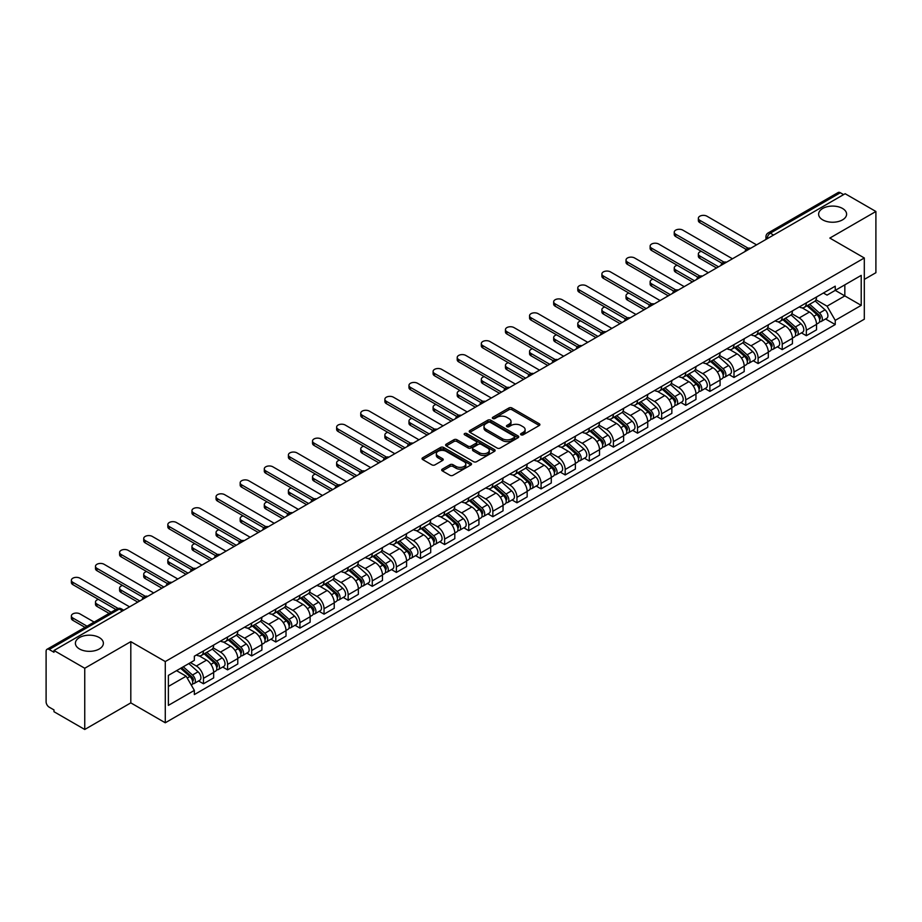 <?xml version="1.0" encoding="UTF-8"?>
<svg xmlns="http://www.w3.org/2000/svg" width="922" height="922" viewBox="0 0 922 922"><rect width="100%" height="100%" fill="white"/><g stroke="black" fill="none" stroke-linecap="round" stroke-linejoin="round"><path stroke-width="1.38" d="M521.022 434.804A1.498 0.864 0 0 0 523.143 434.804L539.266 425.503A2.144 1.233 0 0 0 539.9 424.627A2.144 1.233 0 0 0 539.266 423.751L511.952 407.973A2.144 1.233 0 0 0 508.921 407.973L492.797 417.286A1.498 0.864 0 0 0 492.36 417.897A1.498 0.864 0 0 0 492.797 418.507A1.498 0.864 0 0 0 494.918 418.507L497.004 417.309A6.869 3.965 0 0 1 506.72 417.309L509.002 418.623A6.869 3.965 0 0 1 511.007 421.423A6.869 3.965 0 0 1 509.002 424.224L506.916 425.434A1.498 0.864 0 0 0 506.466 426.045A1.498 0.864 0 0 0 506.916 426.656A1.498 0.864 0 0 0 509.036 426.656L511.122 425.457A6.869 3.965 0 0 1 520.826 425.457L523.108 426.771A6.869 3.965 0 0 1 525.114 429.571A6.869 3.965 0 0 1 523.108 432.372L521.022 433.582A1.498 0.864 0 0 0 520.584 434.193A1.498 0.864 0 0 0 521.022 434.804L521.022 433.582M99.276 637.551A13.991 8.079 0 0 0 84.029 635.8A13.991 8.079 0 0 0 75.397 643.256A13.991 8.079 0 0 0 79.488 648.973A13.991 8.079 0 0 0 94.736 650.725A13.991 8.079 0 0 0 103.379 643.256A13.991 8.079 0 0 0 99.276 637.551M842.512 208.453A13.991 8.079 0 0 0 827.264 206.701A13.991 8.079 0 0 0 818.621 214.158A13.991 8.079 0 0 0 822.724 219.874A13.991 8.079 0 0 0 837.971 221.626A13.991 8.079 0 0 0 846.603 214.158A13.991 8.079 0 0 0 842.512 208.453M442.306 469.125A2.144 1.233 0 0 0 441.684 470.001A2.144 1.233 0 0 0 442.306 470.877L449.971 475.303A2.144 1.233 0 0 0 453.002 475.303L470.912 464.965A2.144 1.233 0 0 0 471.545 464.089A2.144 1.233 0 0 0 470.912 463.213L443.597 447.447A2.144 1.233 0 0 0 440.566 447.447L422.656 457.785A2.144 1.233 0 0 0 422.034 458.66A2.144 1.233 0 0 0 422.656 459.536L431.911 464.872A2.144 1.233 0 0 0 434.954 464.872L442.618 460.447A2.144 1.233 0 0 0 443.24 459.571A2.144 1.233 0 0 0 442.618 458.695L438.019 456.044A5.739 3.319 0 0 1 436.337 453.705A5.739 3.319 0 0 1 439.886 450.639A5.739 3.319 0 0 1 446.144 451.365L464.123 461.749A5.739 3.319 0 0 1 465.806 464.089A5.739 3.319 0 0 1 462.256 467.143A5.739 3.319 0 0 1 455.998 466.428L453.002 464.7A2.144 1.233 0 0 0 449.971 464.7L442.306 469.125L442.306 470.877M165.28 661.558L130.809 641.654L84.743 668.254L53.983 650.494L845.14 193.724L875.9 211.484L829.835 238.083L864.306 257.976L165.28 661.558L165.28 722.779L864.306 319.208L864.306 257.976M497.165 448.057A2.144 1.233 0 0 0 500.197 448.057L518.106 437.72A2.144 1.233 0 0 0 518.729 436.844A2.144 1.233 0 0 0 518.106 435.968L490.792 420.202A2.144 1.233 0 0 0 487.75 420.202L469.851 430.539A2.144 1.233 0 0 0 469.217 431.415A2.144 1.233 0 0 0 469.851 432.291L497.165 448.057M465.218 435.126A1.498 0.864 0 0 1 466.739 435.345L466.739 433.559L494.503 449.59A2.144 1.233 0 0 1 495.137 450.466A2.144 1.233 0 0 1 494.503 451.342L476.605 461.68A2.144 1.233 0 0 1 473.562 461.68L446.26 445.914L446.26 444.162A2.144 1.233 0 0 0 445.626 445.038A2.144 1.233 0 0 0 446.26 445.914M446.26 444.162L453.912 439.736A2.144 1.233 0 0 1 456.955 439.736L468.03 446.133A2.144 1.233 0 0 0 471.061 446.133L476.144 443.194A2.144 1.233 0 0 0 476.778 442.318A2.144 1.233 0 0 0 476.144 441.442L464.619 434.781A1.498 0.864 0 0 1 464.169 434.17A1.498 0.864 0 0 1 465.103 433.375A1.498 0.864 0 0 1 466.739 433.559M84.743 668.254L84.743 729.475L53.983 711.715L53.983 709.928L49.189 707.162A4.368 2.524 -120 0 1 46.1 701.815L46.1 651.289A4.368 2.524 -120 0 1 47.01 649.295L117.036 608.866A4.368 2.524 60 0 1 119.215 609.085L49.189 649.514A4.368 2.524 -120 0 0 47.01 649.295M864.306 279.401L875.9 272.705L875.9 211.484M84.743 729.475L130.809 702.875L165.28 722.779M53.983 650.494L53.983 652.28L49.189 649.514M773.57 235.041L770.319 233.174A4.368 2.524 60 0 0 768.13 232.955L838.156 192.525A4.368 2.524 60 0 1 840.345 192.744L770.319 233.174A4.368 2.524 120 0 0 767.231 238.521L767.231 238.706M843.595 194.611L840.345 192.744M806.335 302.877A10.061 5.809 60 0 1 804.261 307.383L814.46 301.494A10.061 5.809 -120 0 0 816.535 296.988M791.86 313.699L799.224 317.952A10.061 5.809 60 0 1 806.335 330.272L816.535 324.383A10.061 5.809 -120 0 0 809.424 312.062L802.128 307.844M816.535 324.383L816.535 329.822L806.335 335.712L801.449 332.888M804.261 307.383A10.061 5.809 60 0 1 799.305 306.934M806.335 330.272L806.335 335.712M782.225 316.799A10.061 5.809 60 0 1 780.139 321.305L790.338 315.416A10.061 5.809 -120 0 0 792.424 310.91M777.327 346.81L782.225 349.634L792.424 343.745L792.424 338.305A10.061 5.809 -120 0 0 785.313 325.985L778.007 321.766M780.139 321.305A10.061 5.809 60 0 1 775.195 320.856M767.738 327.621L775.114 331.874A10.061 5.809 60 0 1 782.225 344.194L782.225 349.634M758.103 330.721A10.061 5.809 60 0 1 756.028 335.228L766.228 329.338A10.061 5.809 -120 0 0 768.314 324.832M753.216 360.733L758.103 363.556L768.314 357.667L768.314 352.227A10.061 5.809 -120 0 0 761.203 339.907L753.896 335.689M756.028 335.228A10.061 5.809 60 0 1 751.073 334.778M743.628 341.543L750.992 345.796A10.061 5.809 60 0 1 758.103 358.116L758.103 363.556M733.993 344.644A10.061 5.809 60 0 1 731.907 349.15L742.118 343.261A10.061 5.809 -120 0 0 744.192 338.754M729.106 374.655L733.993 377.478L744.192 371.589L744.192 366.149A10.061 5.809 -120 0 0 737.081 353.829L729.786 349.622M731.907 349.15A10.061 5.809 60 0 1 726.962 348.7M719.517 355.466L726.882 359.718A10.061 5.809 60 0 1 733.993 372.039L733.993 377.478M709.882 358.566A10.061 5.809 60 0 1 707.796 363.072L717.996 357.183A10.061 5.809 -120 0 0 720.082 352.677M704.984 388.577L709.882 391.401L720.082 385.511L720.082 380.071A10.061 5.809 -120 0 0 712.971 367.751L705.664 363.545M707.796 363.072A10.061 5.809 60 0 1 702.841 362.623M695.395 369.388L702.771 373.641A10.061 5.809 60 0 1 709.882 385.961L709.882 391.401M685.761 372.488A10.061 5.809 60 0 1 683.686 376.994L693.886 371.105A10.061 5.809 -120 0 0 695.96 366.599M680.874 402.499L685.761 405.334L695.96 399.433L695.96 393.994A10.061 5.809 -120 0 0 688.849 381.673L681.554 377.467M683.686 376.994A10.061 5.809 60 0 1 678.73 376.545M671.285 383.31L678.65 387.563A10.061 5.809 60 0 1 685.761 399.883L685.761 405.334M661.65 386.41A10.061 5.809 60 0 1 659.564 390.916L669.764 385.027A10.061 5.809 -120 0 0 671.85 380.521M656.752 416.433L661.65 419.256L671.85 413.356L671.85 407.916A10.061 5.809 -120 0 0 664.739 395.596L657.432 391.389M659.564 390.916A10.061 5.809 60 0 1 654.62 390.467M647.163 397.232L654.539 401.496A10.061 5.809 60 0 1 661.65 413.805L661.65 419.256M637.528 400.332A10.061 5.809 60 0 1 635.454 404.85L645.654 398.949A10.061 5.809 -120 0 0 647.74 394.443M632.642 430.355L637.528 433.179L647.74 427.289L647.74 421.838A10.061 5.809 -120 0 0 640.629 409.518L633.322 405.311M635.454 404.85A10.061 5.809 60 0 1 630.498 404.389M623.053 411.154L630.418 415.419A10.061 5.809 60 0 1 637.528 427.727L637.528 433.179M613.418 414.255A10.061 5.809 60 0 1 611.332 418.772L621.543 412.872A10.061 5.809 -120 0 0 623.618 408.365M608.532 444.277L613.418 447.101L623.618 441.212L623.618 435.76A10.061 5.809 -120 0 0 616.507 423.452L609.212 419.233M611.332 418.772A10.061 5.809 60 0 1 606.388 418.311M598.943 425.077L606.307 429.341A10.061 5.809 60 0 1 613.418 441.65L613.418 447.101M589.308 428.177A10.061 5.809 60 0 1 587.222 432.695L597.421 426.805A10.061 5.809 -120 0 0 599.507 422.288M584.41 458.199L589.308 461.023L599.507 455.134L599.507 449.682A10.061 5.809 -120 0 0 592.397 437.374L585.09 433.156M587.222 432.695A10.061 5.809 60 0 1 582.266 432.234M574.821 439.01L582.197 443.263A10.061 5.809 60 0 1 589.308 455.572L589.308 461.023M565.186 442.099A10.061 5.809 60 0 1 563.112 446.617L573.311 440.728A10.061 5.809 -120 0 0 575.386 436.21M560.299 472.122L565.186 474.945L575.386 469.056L575.386 463.605A10.061 5.809 -120 0 0 568.275 451.296L560.979 447.078M563.112 446.617A10.061 5.809 60 0 1 558.156 446.156M550.711 452.933L558.075 457.185A10.061 5.809 60 0 1 565.186 469.494L565.186 474.945M541.076 456.021A10.061 5.809 60 0 1 538.99 460.539L549.189 454.65A10.061 5.809 -120 0 0 551.275 450.132M536.178 486.044L541.076 488.867L551.275 482.978L551.275 477.527A10.061 5.809 -120 0 0 544.164 465.218L536.858 461M538.99 460.539A10.061 5.809 60 0 1 534.045 460.078M526.589 466.855L533.965 471.107A10.061 5.809 60 0 1 541.076 483.416L541.076 488.867M516.954 469.943A10.061 5.809 60 0 1 514.879 474.461L525.079 468.572A10.061 5.809 -120 0 0 527.165 464.054M512.067 499.966L516.954 502.79L527.165 496.9L527.165 491.449A10.061 5.809 -120 0 0 520.054 479.14L512.747 474.922M514.879 474.461A10.061 5.809 60 0 1 509.924 474M502.478 480.777L509.843 485.03A10.061 5.809 60 0 1 516.954 497.338L516.954 502.79M492.844 483.866A10.061 5.809 60 0 1 490.758 488.383L500.969 482.494A10.061 5.809 -120 0 0 503.043 477.976M487.957 513.888L492.844 516.712L503.043 510.823L503.043 505.371A10.061 5.809 -120 0 0 495.932 493.063L488.637 488.844M490.758 488.383A10.061 5.809 60 0 1 485.813 487.922M478.368 494.699L485.733 498.952A10.061 5.809 60 0 1 492.844 511.261L492.844 516.712M468.733 497.788A10.061 5.809 60 0 1 466.647 502.306L476.847 496.416A10.061 5.809 -120 0 0 478.933 491.899M463.835 527.81L468.733 530.634L478.933 524.745L478.933 519.293A10.061 5.809 -120 0 0 471.822 506.985L464.515 502.767M466.647 502.306A10.061 5.809 60 0 1 461.692 501.845M454.246 508.621L461.622 512.874A10.061 5.809 60 0 1 468.733 525.183L468.733 530.634M444.611 511.71A10.061 5.809 60 0 1 442.537 516.228L452.737 510.339A10.061 5.809 -120 0 0 454.811 505.821M439.725 541.733L444.611 544.556L454.811 538.667L454.811 533.216A10.061 5.809 -120 0 0 447.7 520.907L440.405 516.689M442.537 516.228A10.061 5.809 60 0 1 437.581 515.767M430.136 522.543L437.501 526.796A10.061 5.809 60 0 1 444.611 539.116L444.611 544.556M420.501 525.632A10.061 5.809 60 0 1 418.415 530.15L428.615 524.261A10.061 5.809 -120 0 0 430.701 519.743M415.603 555.655L420.501 558.478L430.701 552.589L430.701 547.138A10.061 5.809 -120 0 0 423.59 534.829L416.283 530.611M418.415 530.15A10.061 5.809 60 0 1 413.471 529.689M406.014 536.466L413.39 540.718A10.061 5.809 60 0 1 420.501 553.039L420.501 558.478M396.379 539.554A10.061 5.809 60 0 1 394.305 544.072L404.504 538.183A10.061 5.809 -120 0 0 406.59 533.665M391.493 569.577L396.379 572.401L406.59 566.511L406.59 561.06A10.061 5.809 -120 0 0 399.48 548.751L392.173 544.533M394.305 544.072A10.061 5.809 60 0 1 389.349 543.623M381.904 550.388L389.268 554.641A10.061 5.809 60 0 1 396.379 566.961L396.379 572.401M372.269 553.477A10.061 5.809 60 0 1 370.183 557.994L380.394 552.105A10.061 5.809 -120 0 0 382.469 547.587M367.382 583.499L372.269 586.323L382.469 580.434L382.469 574.994A10.061 5.809 -120 0 0 375.358 562.674L368.062 558.455M370.183 557.994A10.061 5.809 60 0 1 365.239 557.545M357.794 564.31L365.158 568.563A10.061 5.809 60 0 1 372.269 580.883L372.269 586.323M348.159 567.399A10.061 5.809 60 0 1 346.073 571.917L356.272 566.027A10.061 5.809 -120 0 0 358.358 561.51M343.261 597.421L348.159 600.245L358.358 594.356L358.358 588.916A10.061 5.809 -120 0 0 351.247 576.596L343.941 572.378M346.073 571.917A10.061 5.809 60 0 1 341.117 571.467M333.672 578.232L341.048 582.485A10.061 5.809 60 0 1 348.159 594.805L348.159 600.245M324.037 581.321A10.061 5.809 60 0 1 321.962 585.839L332.162 579.95A10.061 5.809 -120 0 0 334.237 575.432M319.15 611.344L324.037 614.167L334.237 608.278L334.237 602.838A10.061 5.809 -120 0 0 327.137 590.518L319.83 586.3M321.962 585.839A10.061 5.809 60 0 1 317.007 585.389M309.562 592.154L316.926 596.407A10.061 5.809 60 0 1 324.037 608.727L324.037 614.167M299.927 595.243A10.061 5.809 60 0 1 297.841 599.761L308.04 593.872A10.061 5.809 -120 0 0 310.126 589.354M295.028 625.266L299.927 628.089L310.126 622.2L310.126 616.76A10.061 5.809 -120 0 0 303.015 604.44L295.708 600.222M297.841 599.761A10.061 5.809 60 0 1 292.896 599.312M285.44 606.077L292.816 610.329A10.061 5.809 60 0 1 299.927 622.65L299.927 628.089M275.805 609.165A10.061 5.809 60 0 1 273.73 613.683L283.93 607.794A10.061 5.809 -120 0 0 286.016 603.276M270.918 639.188L275.805 642.012L286.016 636.122L286.016 630.683A10.061 5.809 -120 0 0 278.905 618.362L271.598 614.144M273.73 613.683A10.061 5.809 60 0 1 268.775 613.234M261.329 619.999L268.694 624.252A10.061 5.809 60 0 1 275.805 636.572L275.805 642.012M251.694 623.088A10.061 5.809 60 0 1 249.608 627.605L259.82 621.716A10.061 5.809 -120 0 0 261.894 617.198M246.808 653.11L251.694 655.934L261.894 650.045L261.894 644.605A10.061 5.809 -120 0 0 254.783 632.285L247.488 628.066M249.608 627.605A10.061 5.809 60 0 1 244.664 627.156M237.219 633.921L244.584 638.174A10.061 5.809 60 0 1 251.694 650.494L251.694 655.934M227.584 637.01A10.061 5.809 60 0 1 225.498 641.528L235.698 635.638A10.061 5.809 -120 0 0 237.784 631.121M222.686 667.032L227.584 669.856L237.784 663.967L237.784 658.527A10.061 5.809 -120 0 0 230.673 646.207L223.366 641.989M225.498 641.528A10.061 5.809 60 0 1 220.542 641.078M213.097 647.843L220.473 652.096A10.061 5.809 60 0 1 227.584 664.416L227.584 669.856M203.462 650.932A10.061 5.809 60 0 1 201.388 655.45L211.587 649.561A10.061 5.809 -120 0 0 213.662 645.043M198.576 680.955L203.462 683.778L213.662 677.889L213.662 672.449A10.061 5.809 -120 0 0 206.563 660.129L199.256 655.911M201.388 655.45A10.061 5.809 60 0 1 196.432 655M190.485 662.63L196.351 666.018A10.061 5.809 60 0 1 203.462 678.338L203.462 683.778M823.415 293.012L827.057 295.109L861.217 275.378L844.829 284.84L844.829 295.916L827.057 306.173L815.97 299.777M168.38 686.464L186.152 676.195L194.346 690.382L168.38 705.376L168.38 675.388L194.346 660.394L194.346 656.199L835.24 286.177L835.24 290.372L861.217 305.366L835.24 320.36L827.057 306.173M861.217 275.378L861.217 305.366M194.346 690.382L194.346 694.577L835.24 324.556L835.24 320.36M130.809 641.654L130.809 702.875M186.152 676.195L176.563 670.663M825.559 318.966L835.24 324.556M521.622 435.023L523.108 434.158A6.869 3.965 0 0 0 525.114 431.358L525.114 429.571M511.007 421.423L511.007 423.21A6.869 3.965 0 0 1 509.002 426.01L507.515 426.874M539.266 423.751L539.266 425.503L511.952 409.76A2.144 1.233 0 0 0 508.921 409.76L493.397 418.726M518.072 437.731L490.792 421.988A2.144 1.233 0 0 0 487.75 421.988L469.874 432.303L469.851 430.539M514.303 437.454A1.498 0.864 0 0 0 514.753 436.844A1.498 0.864 0 0 0 514.303 436.233L490.331 422.391A1.498 0.864 0 0 0 488.211 422.391L486.009 423.659A6.869 3.965 0 0 0 483.992 426.46A6.869 3.965 0 0 0 486.009 429.26L502.398 438.722A6.869 3.965 0 0 0 512.102 438.722L514.303 437.454L514.303 439.241A1.498 0.864 0 0 0 514.753 438.63L514.753 436.844M483.992 426.46L483.992 428.246A6.869 3.965 0 0 0 486.009 431.047L486.009 429.26M514.303 439.241L512.102 440.509A6.869 3.965 0 0 1 502.398 440.509L486.009 431.047M446.283 445.925L453.912 441.523L453.912 439.736M476.778 442.318L476.778 444.104A2.144 1.233 0 0 1 476.144 444.98L471.061 447.908A2.144 1.233 0 0 1 468.03 447.908L456.955 441.523A2.144 1.233 0 0 0 453.912 441.523M466.739 435.345L494.48 451.354M479.521 452.76A5.739 3.319 0 0 0 485.779 453.486A5.739 3.319 0 0 0 489.317 450.42A5.739 3.319 0 0 0 487.646 448.08L481.307 444.416A2.144 1.233 0 0 0 478.276 444.416L473.182 447.354A2.144 1.233 0 0 0 472.56 448.23A2.144 1.233 0 0 0 473.182 449.106L479.521 452.76L479.521 454.546A5.739 3.319 0 0 0 485.779 455.272A5.739 3.319 0 0 0 489.317 452.206L489.317 450.42M472.56 448.23L472.56 450.017A2.144 1.233 0 0 0 473.182 450.893L473.182 449.106M479.521 454.546L473.182 450.893M465.806 464.089L465.806 465.875A5.739 3.319 0 0 1 462.256 468.929A5.739 3.319 0 0 1 455.998 468.215L453.002 466.486A2.144 1.233 0 0 0 449.971 466.486L442.341 470.888M436.337 453.705L436.337 455.491A5.739 3.319 0 0 0 438.019 457.831L438.019 456.044M442.583 460.47L438.019 457.831M470.912 463.213L470.912 464.965L443.597 449.233A2.144 1.233 0 0 0 440.566 449.233L422.691 459.548L422.656 457.785M807.038 305.781L816.857 314.552A5.463 3.158 60 0 1 818.575 323L816.535 324.175M807.292 306.012L811.925 308.686M701.285 251.326A5.025 2.904 -0 0 0 698.357 253.965A5.025 2.904 -0 0 0 699.833 256.016L718.538 266.815M808.029 305.205L818.955 314.967A2.628 1.51 60 0 1 819.785 319.024A2.628 1.51 60 0 1 819.543 319.116M809.666 304.26L819.485 313.031A5.463 3.158 60 0 1 821.202 321.478A5.463 3.158 60 0 1 819.554 321.663M815.14 300.975L825.052 309.815A5.463 3.158 60 0 1 826.769 318.274L821.202 321.478M716.521 267.979L699.833 258.333A5.025 2.904 180 0 1 698.357 256.281L698.357 253.965M746.175 249.389L699.833 222.64A5.025 2.904 180 0 1 698.357 220.589L698.357 218.26A5.025 2.904 -0 0 0 699.833 220.323L748.168 248.225M756.559 244.86L706.943 216.209A5.025 2.904 -0 0 0 701.458 215.587A5.025 2.904 -0 0 0 698.357 218.26M782.916 319.704L792.747 328.474A5.463 3.158 60 0 1 794.464 336.922L792.424 338.097M783.181 319.934L787.803 322.608M677.174 265.248A5.025 2.904 -0 0 0 674.247 267.887A5.025 2.904 -0 0 0 675.711 269.939L694.416 280.737M783.907 319.127L794.845 328.889A2.628 1.51 60 0 1 795.674 332.946A2.628 1.51 60 0 1 795.432 333.038M785.544 318.182L795.375 326.953A5.463 3.158 60 0 1 797.092 335.412A5.463 3.158 60 0 1 795.444 335.585M791.03 314.898L800.941 323.737A5.463 3.158 60 0 1 802.659 332.197L797.092 335.412M692.41 281.901L675.711 272.255A5.025 2.904 180 0 1 674.247 270.204L674.247 267.887M758.806 333.626L768.637 342.396A5.463 3.158 60 0 1 770.343 350.844L768.303 352.02M759.071 333.856L763.693 336.53M653.064 279.17A5.025 2.904 -0 0 0 650.125 281.809A5.025 2.904 -0 0 0 651.6 283.861L670.306 294.66M759.797 333.049L770.734 342.811A2.628 1.51 60 0 1 771.553 346.868A2.628 1.51 60 0 1 771.311 346.96M761.434 332.104L771.265 340.875A5.463 3.158 60 0 1 772.97 349.334A5.463 3.158 60 0 1 771.322 349.507M766.908 328.82L776.82 337.659A5.463 3.158 60 0 1 778.537 346.119L772.97 349.334M668.3 295.824L651.6 286.189A5.025 2.904 180 0 1 650.125 284.126L650.125 281.809M722.053 263.312L675.711 236.562A5.025 2.904 180 0 1 674.247 234.511L674.247 232.183A5.025 2.904 -0 0 0 675.711 234.246L724.047 262.148M732.448 258.782L682.822 230.131A5.025 2.904 -0 0 0 677.347 229.509A5.025 2.904 -0 0 0 674.247 232.183M697.942 277.234L651.6 250.484A5.025 2.904 180 0 1 650.125 248.433L650.125 246.116A5.025 2.904 -0 0 0 651.6 248.168L699.936 276.07M708.327 272.705L658.711 244.053A5.025 2.904 -0 0 0 653.237 243.431A5.025 2.904 -0 0 0 650.125 246.116M734.696 347.548L744.515 356.318A5.463 3.158 60 0 1 746.232 364.766L744.192 365.942M734.949 347.778L739.571 350.452M628.942 293.092A5.025 2.904 -0 0 0 626.015 295.732A5.025 2.904 -0 0 0 627.49 297.783L646.195 308.582M735.687 346.972L746.613 356.733A2.628 1.51 60 0 1 747.442 360.79A2.628 1.51 60 0 1 747.2 360.882M737.323 346.027L747.143 354.797A5.463 3.158 60 0 1 748.86 363.256A5.463 3.158 60 0 1 747.212 363.429M742.798 342.742L752.709 351.593A5.463 3.158 60 0 1 754.427 360.041L748.86 363.256M644.178 309.746L627.49 300.111A5.025 2.904 180 0 1 626.015 298.048L626.015 295.732M710.574 361.47L720.405 370.241A5.463 3.158 60 0 1 722.122 378.688L720.082 379.864M710.839 361.701L715.46 364.374M604.832 307.014A5.025 2.904 -0 0 0 601.893 309.654A5.025 2.904 -0 0 0 603.368 311.705L622.073 322.504M711.565 360.894L722.502 370.656A2.628 1.51 60 0 1 723.321 374.712A2.628 1.51 60 0 1 723.09 374.805M713.202 359.96L723.032 368.719A5.463 3.158 60 0 1 724.75 377.179A5.463 3.158 60 0 1 723.09 377.352M718.687 356.664L728.599 365.515A5.463 3.158 60 0 1 730.316 373.963L724.75 377.179M620.068 323.668L603.368 314.033A5.025 2.904 180 0 1 601.893 311.97L601.893 309.654M686.464 375.392L696.283 384.163A5.463 3.158 60 0 1 698 392.611L695.96 393.786M686.717 375.623L691.35 378.297M580.71 320.937A5.025 2.904 -0 0 0 577.783 323.576A5.025 2.904 -0 0 0 579.258 325.627L597.963 336.426M687.455 374.828L698.38 384.578A2.628 1.51 60 0 1 699.21 388.635A2.628 1.51 60 0 1 698.968 388.727M689.091 373.883L698.911 382.642A5.463 3.158 60 0 1 700.628 391.101A5.463 3.158 60 0 1 698.98 391.274M694.566 370.586L704.477 379.438A5.463 3.158 60 0 1 706.194 387.885L700.628 391.101M595.946 337.59L579.258 327.955A5.025 2.904 180 0 1 577.783 325.904L577.783 323.576M673.821 291.156L627.49 264.407A5.025 2.904 180 0 1 626.015 262.355L626.015 260.039A5.025 2.904 -0 0 0 627.49 262.09L675.826 289.992M684.216 286.627L634.601 257.976A5.025 2.904 -0 0 0 629.115 257.353A5.025 2.904 -0 0 0 626.015 260.039M649.71 305.078L603.368 278.329A5.025 2.904 180 0 1 601.893 276.277L601.893 273.961A5.025 2.904 -0 0 0 603.368 276.012L651.704 303.914M660.106 300.549L610.479 271.898A5.025 2.904 -0 0 0 605.005 271.275A5.025 2.904 -0 0 0 601.893 273.961M625.6 319L579.258 292.251A5.025 2.904 180 0 1 577.783 290.2L577.783 287.883A5.025 2.904 -0 0 0 579.258 289.934L627.594 317.836M635.984 314.471L586.369 285.832A5.025 2.904 -0 0 0 580.883 285.198A5.025 2.904 -0 0 0 577.783 287.883M662.342 389.315L672.173 398.085A5.463 3.158 60 0 1 673.89 406.533L671.85 407.708M662.607 389.545L667.228 392.219M556.6 334.859A5.025 2.904 -0 0 0 553.673 337.498A5.025 2.904 -0 0 0 555.136 339.55L573.841 350.348M663.333 388.75L674.27 398.5A2.628 1.51 60 0 1 675.1 402.557A2.628 1.51 60 0 1 674.858 402.649M664.969 387.805L674.8 396.564A5.463 3.158 60 0 1 676.518 405.023A5.463 3.158 60 0 1 674.869 405.196M670.455 384.509L680.367 393.36A5.463 3.158 60 0 1 682.084 401.808L676.518 405.023M571.836 351.513L555.136 341.878A5.025 2.904 180 0 1 553.673 339.826L553.673 337.498M601.478 332.923L555.136 306.173A5.025 2.904 180 0 1 553.673 304.122L553.673 301.805A5.025 2.904 -0 0 0 555.136 303.857L603.472 331.759M611.874 328.393L562.247 299.754A5.025 2.904 -0 0 0 556.773 299.12A5.025 2.904 -0 0 0 553.673 301.805M638.231 403.237L648.062 412.007A5.463 3.158 60 0 1 649.768 420.455L647.728 421.642M638.497 403.467L643.118 406.141M532.49 348.781A5.025 2.904 -0 0 0 529.551 351.42A5.025 2.904 -0 0 0 531.026 353.472L549.731 364.271M639.223 402.672L650.16 412.422A2.628 1.51 60 0 1 650.978 416.479A2.628 1.51 60 0 1 650.736 416.571M640.859 401.727L650.69 410.486A5.463 3.158 60 0 1 652.396 418.945A5.463 3.158 60 0 1 650.748 419.118M646.334 398.431L656.245 407.282A5.463 3.158 60 0 1 657.962 415.73L652.396 418.945M547.726 365.435L531.026 355.8A5.025 2.904 180 0 1 529.551 353.748L529.551 351.42M577.368 346.845L531.026 320.095A5.025 2.904 180 0 1 529.551 318.044L529.551 315.727A5.025 2.904 -0 0 0 531.026 317.779L579.362 345.681M587.752 342.316L538.137 313.676A5.025 2.904 -0 0 0 532.662 313.042A5.025 2.904 -0 0 0 529.551 315.727M614.121 417.159L623.94 425.929A5.463 3.158 60 0 1 625.658 434.377L623.618 435.564M614.375 417.389L618.996 420.063M508.368 362.703A5.025 2.904 -0 0 0 505.44 365.343A5.025 2.904 -0 0 0 506.916 367.394L525.621 378.193M615.112 416.594L626.038 426.344A2.628 1.51 60 0 1 626.868 430.401A2.628 1.51 60 0 1 626.626 430.493M616.749 415.649L626.568 424.408A5.463 3.158 60 0 1 628.285 432.867A5.463 3.158 60 0 1 626.637 433.04M622.223 412.353L632.135 421.204A5.463 3.158 60 0 1 633.852 429.652L628.285 432.867M523.604 379.357L506.916 369.722A5.025 2.904 180 0 1 505.44 367.671L505.44 365.343M553.246 360.779L506.916 334.018A5.025 2.904 180 0 1 505.44 331.966L505.44 329.65A5.025 2.904 -0 0 0 506.916 331.701L555.251 359.603M563.642 356.238L514.027 327.598A5.025 2.904 -0 0 0 508.541 326.964A5.025 2.904 -0 0 0 505.44 329.65M589.999 431.081L599.83 439.852A5.463 3.158 60 0 1 601.547 448.299L599.507 449.487M590.264 431.312L594.886 433.985M484.257 376.625A5.025 2.904 -0 0 0 481.319 379.265A5.025 2.904 -0 0 0 482.794 381.316L501.499 392.115M590.99 430.516L601.928 440.267A2.628 1.51 60 0 1 602.746 444.323A2.628 1.51 60 0 1 602.515 444.416M592.627 429.571L602.458 438.342A5.463 3.158 60 0 1 604.175 446.79A5.463 3.158 60 0 1 602.515 446.963M598.113 426.275L608.024 435.126A5.463 3.158 60 0 1 609.742 443.574L604.175 446.79M499.493 393.279L482.794 383.644A5.025 2.904 180 0 1 481.319 381.593L481.319 379.265M529.136 374.701L482.794 347.94A5.025 2.904 180 0 1 481.319 345.888L481.319 343.572A5.025 2.904 -0 0 0 482.794 345.623L531.13 373.525M539.531 370.16L489.905 341.52A5.025 2.904 -0 0 0 484.43 340.886A5.025 2.904 -0 0 0 481.319 343.572M565.889 445.003L575.708 453.774A5.463 3.158 60 0 1 577.426 462.222L575.386 463.409M566.143 445.245L570.776 447.908M460.136 390.548A5.025 2.904 -0 0 0 457.208 393.187A5.025 2.904 -0 0 0 458.683 395.238L477.389 406.037M566.88 444.439L577.817 454.189A2.628 1.51 60 0 1 578.636 458.246A2.628 1.51 60 0 1 578.394 458.349M568.517 443.494L578.336 452.264A5.463 3.158 60 0 1 580.053 460.712A5.463 3.158 60 0 1 578.405 460.885M573.991 440.197L583.903 449.049A5.463 3.158 60 0 1 585.62 457.496L580.053 460.712M475.372 407.201L458.683 397.566A5.025 2.904 180 0 1 457.208 395.515L457.208 393.187M505.026 388.623L458.683 361.862A5.025 2.904 180 0 1 457.208 359.81L457.208 357.494A5.025 2.904 -0 0 0 458.683 359.545L507.019 387.447M515.41 384.082L465.794 355.443A5.025 2.904 -0 0 0 460.308 354.809A5.025 2.904 -0 0 0 457.208 357.494M541.767 458.925L551.598 467.696A5.463 3.158 60 0 1 553.315 476.155L551.275 477.331M542.032 459.168L546.654 461.83M436.025 404.47A5.025 2.904 -0 0 0 433.098 407.109A5.025 2.904 -0 0 0 434.562 409.172L453.267 419.959M542.758 458.361L553.696 468.111A2.628 1.51 60 0 1 554.525 472.168A2.628 1.51 60 0 1 554.283 472.271M544.395 457.416L554.226 466.186A5.463 3.158 60 0 1 555.943 474.634A5.463 3.158 60 0 1 554.295 474.807M549.881 454.12L559.792 462.971A5.463 3.158 60 0 1 561.51 471.419L555.943 474.634M451.261 421.123L434.562 411.489A5.025 2.904 180 0 1 433.098 409.437L433.098 407.109M480.904 402.545L434.562 375.784A5.025 2.904 180 0 1 433.098 373.733L433.098 371.416A5.025 2.904 -0 0 0 434.562 373.468L482.898 401.37M491.299 398.004L441.673 369.365A5.025 2.904 -0 0 0 436.198 368.731A5.025 2.904 -0 0 0 433.098 371.416M517.657 472.848L527.488 481.618A5.463 3.158 60 0 1 529.193 490.078L527.154 491.253M517.922 473.09L522.543 475.752M411.915 418.392A5.025 2.904 -0 0 0 408.976 421.031A5.025 2.904 -0 0 0 410.451 423.094L429.156 433.893M518.648 472.283L529.585 482.033A2.628 1.51 60 0 1 530.404 486.09A2.628 1.51 60 0 1 530.162 486.194M520.285 471.338L530.115 480.108A5.463 3.158 60 0 1 531.821 488.556A5.463 3.158 60 0 1 530.173 488.729M525.759 468.042L535.67 476.893A5.463 3.158 60 0 1 537.388 485.341L531.821 488.556M427.151 435.046L410.451 425.411A5.025 2.904 180 0 1 408.976 423.359L408.976 421.031M456.793 416.467L410.451 389.706A5.025 2.904 180 0 1 408.976 387.655L408.976 385.338A5.025 2.904 -0 0 0 410.451 387.39L458.787 415.292M467.189 411.938L417.562 383.287A5.025 2.904 -0 0 0 412.088 382.653A5.025 2.904 -0 0 0 408.976 385.338M493.547 486.77L503.366 495.54A5.463 3.158 60 0 1 505.083 504L503.043 505.175M493.8 487.012L498.422 489.674M387.793 432.326A5.025 2.904 -0 0 0 384.866 434.954A5.025 2.904 -0 0 0 386.341 437.016L405.046 447.815M494.538 486.205L505.463 495.955A2.628 1.51 60 0 1 506.293 500.012A2.628 1.51 60 0 1 506.051 500.116M496.174 485.26L505.994 494.031A5.463 3.158 60 0 1 507.711 502.478A5.463 3.158 60 0 1 506.063 502.651M501.649 481.964L511.56 490.815A5.463 3.158 60 0 1 513.277 499.263L507.711 502.478M403.029 448.968L386.341 439.333A5.025 2.904 180 0 1 384.866 437.282L384.866 434.954M432.672 430.39L386.341 403.629A5.025 2.904 180 0 1 384.866 401.577L384.866 399.261A5.025 2.904 -0 0 0 386.341 401.312L434.677 429.214M443.067 425.86L393.452 397.209A5.025 2.904 -0 0 0 387.966 396.575A5.025 2.904 -0 0 0 384.866 399.261M469.425 500.704L479.256 509.463A5.463 3.158 60 0 1 480.973 517.922L478.933 519.098M469.69 500.934L474.311 503.596M363.683 446.248A5.025 2.904 -0 0 0 360.744 448.887A5.025 2.904 -0 0 0 362.219 450.939L380.924 461.738M470.416 500.127L481.353 509.878A2.628 1.51 60 0 1 482.171 513.934A2.628 1.51 60 0 1 481.941 514.038M472.052 499.182L481.883 507.953A5.463 3.158 60 0 1 483.601 516.401A5.463 3.158 60 0 1 481.941 516.574M477.538 495.886L487.45 504.737A5.463 3.158 60 0 1 489.167 513.185L483.601 516.401M378.919 462.89L362.219 453.255A5.025 2.904 180 0 1 360.744 451.204L360.744 448.887M408.561 444.312L362.219 417.551A5.025 2.904 180 0 1 360.744 415.499L360.744 413.183A5.025 2.904 -0 0 0 362.219 415.234L410.555 443.136M418.957 439.782L369.33 411.131A5.025 2.904 -0 0 0 363.856 410.497A5.025 2.904 -0 0 0 360.744 413.183M445.314 514.626L455.134 523.385A5.463 3.158 60 0 1 456.851 531.844L454.811 533.02M445.568 514.856L450.201 517.519M339.561 460.17A5.025 2.904 -0 0 0 336.634 462.809A5.025 2.904 -0 0 0 338.109 464.861L356.814 475.66M446.306 514.05L457.243 523.8A2.628 1.51 60 0 1 458.061 527.857A2.628 1.51 60 0 1 457.819 527.96M447.942 513.105L457.761 521.875A5.463 3.158 60 0 1 459.479 530.323A5.463 3.158 60 0 1 457.831 530.496M453.417 509.808L463.328 518.66A5.463 3.158 60 0 1 465.045 527.107L459.479 530.323M354.797 476.812L338.109 467.177A5.025 2.904 180 0 1 336.634 465.126L336.634 462.809M384.451 458.234L338.109 431.473A5.025 2.904 180 0 1 336.634 429.422L336.634 427.105A5.025 2.904 -0 0 0 338.109 429.156L386.445 457.058M394.835 453.705L345.22 425.054A5.025 2.904 -0 0 0 339.734 424.42A5.025 2.904 -0 0 0 336.634 427.105M421.193 528.548L431.023 537.307A5.463 3.158 60 0 1 432.741 545.766L430.701 546.942M421.458 528.779L426.079 531.441M315.451 474.092A5.025 2.904 -0 0 0 312.523 476.732A5.025 2.904 -0 0 0 313.987 478.783L332.692 489.582M422.184 527.972L433.121 537.733A2.628 1.51 60 0 1 433.951 541.779A2.628 1.51 60 0 1 433.709 541.882M423.82 527.027L433.651 535.797A5.463 3.158 60 0 1 435.368 544.245A5.463 3.158 60 0 1 433.72 544.418M429.306 523.742L439.218 532.582A5.463 3.158 60 0 1 440.935 541.03L435.368 544.245M330.687 490.735L313.987 481.1A5.025 2.904 180 0 1 312.523 479.048L312.523 476.732M360.329 472.156L313.987 445.395A5.025 2.904 180 0 1 312.523 443.344L312.523 441.027A5.025 2.904 -0 0 0 313.987 443.079L362.323 470.981M370.725 467.627L321.098 438.976A5.025 2.904 -0 0 0 315.624 438.342A5.025 2.904 -0 0 0 312.523 441.027M397.082 542.47L406.913 551.229A5.463 3.158 60 0 1 408.619 559.689L406.59 560.864M397.347 542.701L401.969 545.363M291.34 488.015A5.025 2.904 -0 0 0 288.402 490.654A5.025 2.904 -0 0 0 289.877 492.705L308.582 503.504M398.074 541.894L409.011 551.656A2.628 1.51 60 0 1 409.829 555.712A2.628 1.51 60 0 1 409.587 555.805M399.71 540.949L409.541 549.719A5.463 3.158 60 0 1 411.247 558.167A5.463 3.158 60 0 1 409.599 558.34M405.184 537.664L415.096 546.504A5.463 3.158 60 0 1 416.813 554.952L411.247 558.167M306.577 504.657L289.877 495.022A5.025 2.904 180 0 1 288.402 492.97L288.402 490.654M336.219 486.078L289.877 459.317A5.025 2.904 180 0 1 288.402 457.266L288.402 454.949A5.025 2.904 -0 0 0 289.877 457.001L338.213 484.903M346.614 481.549L296.988 452.898A5.025 2.904 -0 0 0 291.513 452.264A5.025 2.904 -0 0 0 288.402 454.949M372.972 556.392L382.791 565.151A5.463 3.158 60 0 1 384.509 573.611L382.469 574.786M373.226 556.623L377.847 559.297M267.219 501.937A5.025 2.904 -0 0 0 264.291 504.576A5.025 2.904 -0 0 0 265.767 506.627L284.472 517.426M373.963 555.816L384.889 565.578A2.628 1.51 60 0 1 385.719 569.635A2.628 1.51 60 0 1 385.477 569.727M375.6 554.871L385.419 563.642A5.463 3.158 60 0 1 387.136 572.089A5.463 3.158 60 0 1 385.488 572.262M381.074 551.587L390.986 560.426A5.463 3.158 60 0 1 392.703 568.874L387.136 572.089M282.455 518.579L265.767 508.944A5.025 2.904 180 0 1 264.291 506.893L264.291 504.576M312.097 500.001L265.767 473.251A5.025 2.904 180 0 1 264.291 471.188L264.291 468.872A5.025 2.904 -0 0 0 265.767 470.923L314.102 498.837M322.493 495.471L272.877 466.82A5.025 2.904 -0 0 0 267.392 466.186A5.025 2.904 -0 0 0 264.291 468.872M348.85 570.315L358.681 579.085A5.463 3.158 60 0 1 360.398 587.533L358.358 588.709M349.115 570.545L353.737 573.219M243.108 515.859A5.025 2.904 -0 0 0 240.169 518.498A5.025 2.904 -0 0 0 241.645 520.55L260.35 531.349M349.841 569.738L360.779 579.5A2.628 1.51 60 0 1 361.597 583.557A2.628 1.51 60 0 1 361.366 583.649M351.478 568.793L361.309 577.564A5.463 3.158 60 0 1 363.026 586.012A5.463 3.158 60 0 1 361.366 586.185M356.964 565.509L366.875 574.348A5.463 3.158 60 0 1 368.593 582.796L363.026 586.012M258.344 532.501L241.645 522.866A5.025 2.904 180 0 1 240.169 520.815L240.169 518.498M287.987 513.923L241.645 487.173A5.025 2.904 180 0 1 240.169 485.11L240.169 482.794A5.025 2.904 -0 0 0 241.645 484.845L289.981 512.759M298.382 509.393L248.756 480.742A5.025 2.904 -0 0 0 243.281 480.108A5.025 2.904 -0 0 0 240.169 482.794M324.74 584.237L334.559 593.007A5.463 3.158 60 0 1 336.276 601.455L334.237 602.631M324.993 584.467L329.627 587.141M218.987 529.781A5.025 2.904 -0 0 0 216.059 532.42A5.025 2.904 -0 0 0 217.534 534.472L236.239 545.271M325.731 583.661L336.668 593.422A2.628 1.51 60 0 1 337.487 597.479A2.628 1.51 60 0 1 337.245 597.571M327.368 582.716L337.187 591.486A5.463 3.158 60 0 1 338.904 599.934A5.463 3.158 60 0 1 337.256 600.107M332.842 579.431L342.753 588.271A5.463 3.158 60 0 1 344.471 596.718L338.904 599.934M234.223 546.423L217.534 536.788A5.025 2.904 180 0 1 216.059 534.737L216.059 532.42M263.876 527.845L217.534 501.095A5.025 2.904 180 0 1 216.059 499.033L216.059 496.716A5.025 2.904 -0 0 0 217.534 498.767L265.87 526.681M274.26 523.316L224.645 494.665A5.025 2.904 -0 0 0 219.159 494.031A5.025 2.904 -0 0 0 216.059 496.716M300.618 598.159L310.449 606.93A5.463 3.158 60 0 1 312.166 615.377L310.126 616.553M300.883 598.39L305.505 601.063M194.876 543.703A5.025 2.904 -0 0 0 191.949 546.343A5.025 2.904 -0 0 0 193.413 548.394L212.118 559.193M301.609 597.583L312.546 607.344A2.628 1.51 60 0 1 313.376 611.401A2.628 1.51 60 0 1 313.134 611.493M303.246 596.638L313.077 605.408A5.463 3.158 60 0 1 314.794 613.856A5.463 3.158 60 0 1 313.146 614.029M308.732 593.353L318.643 602.193A5.463 3.158 60 0 1 320.36 610.641L314.794 613.856M210.112 560.357L193.413 550.711A5.025 2.904 180 0 1 191.949 548.659L191.949 546.343M239.755 541.767L193.413 515.018A5.025 2.904 180 0 1 191.949 512.966L191.949 510.638A5.025 2.904 -0 0 0 193.413 512.69L241.748 540.603M250.15 537.238L200.523 508.587A5.025 2.904 -0 0 0 195.049 507.953A5.025 2.904 -0 0 0 191.949 510.638M276.508 612.081L286.339 620.852A5.463 3.158 60 0 1 288.044 629.3L286.016 630.475M276.773 612.312L281.394 614.986M170.766 557.626A5.025 2.904 -0 0 0 167.827 560.265A5.025 2.904 -0 0 0 169.302 562.316L188.007 573.115M277.499 611.505L288.436 621.267A2.628 1.51 60 0 1 289.254 625.323A2.628 1.51 60 0 1 289.012 625.416M279.135 610.56L288.966 619.33A5.463 3.158 60 0 1 290.672 627.778A5.463 3.158 60 0 1 289.024 627.951M284.61 607.275L294.521 616.115A5.463 3.158 60 0 1 296.239 624.563L290.672 627.778M186.002 574.279L169.302 564.633A5.025 2.904 180 0 1 167.827 562.581L167.827 560.265M215.644 555.689L169.302 528.94A5.025 2.904 180 0 1 167.827 526.888L167.827 524.56A5.025 2.904 -0 0 0 169.302 526.612L217.638 554.525M226.04 551.16L176.413 522.509A5.025 2.904 -0 0 0 170.939 521.887A5.025 2.904 -0 0 0 167.827 524.56M252.398 626.003L262.217 634.774A5.463 3.158 60 0 1 263.934 643.222L261.894 644.397M252.651 626.234L257.273 628.908M146.644 571.548A5.025 2.904 -0 0 0 143.717 574.187A5.025 2.904 -0 0 0 145.192 576.238L163.897 587.037M253.389 625.427L264.314 635.189A2.628 1.51 60 0 1 265.144 639.246A2.628 1.51 60 0 1 264.902 639.338M255.025 624.482L264.845 633.253A5.463 3.158 60 0 1 266.562 641.7A5.463 3.158 60 0 1 264.914 641.885M260.5 621.197L270.411 630.037A5.463 3.158 60 0 1 272.128 638.497L266.562 641.7M161.88 588.201L145.192 578.555A5.025 2.904 180 0 1 143.717 576.504L143.717 574.187M191.522 569.612L145.192 542.862A5.025 2.904 180 0 1 143.717 540.811L143.717 538.483A5.025 2.904 -0 0 0 145.192 540.534L193.528 568.448M201.918 565.082L152.303 536.431A5.025 2.904 -0 0 0 146.817 535.809A5.025 2.904 -0 0 0 143.717 538.483M228.276 639.926L238.107 648.696A5.463 3.158 60 0 1 239.824 657.144L237.784 658.32M228.541 640.156L233.162 642.83M122.534 585.47A5.025 2.904 -0 0 0 119.595 588.109A5.025 2.904 -0 0 0 121.07 590.161L139.775 600.96M229.267 639.349L240.204 649.111A2.628 1.51 60 0 1 241.022 653.168A2.628 1.51 60 0 1 240.792 653.26M230.903 638.404L240.734 647.175A5.463 3.158 60 0 1 242.451 655.623A5.463 3.158 60 0 1 240.792 655.807M236.389 635.12L246.301 643.959A5.463 3.158 60 0 1 248.018 652.419L242.451 655.623M137.77 602.124L121.07 592.477A5.025 2.904 180 0 1 119.595 590.426L119.595 588.109M167.412 583.534L121.07 556.784A5.025 2.904 180 0 1 119.595 554.733L119.595 552.405A5.025 2.904 -0 0 0 121.07 554.456L169.406 582.37M177.808 579.004L128.181 550.353A5.025 2.904 -0 0 0 122.707 549.731A5.025 2.904 -0 0 0 119.595 552.405M204.165 653.848L213.985 662.618A5.463 3.158 60 0 1 215.702 671.066L213.662 672.242M204.419 654.078L209.052 656.752M98.412 599.392A5.025 2.904 -0 0 0 95.485 602.031A5.025 2.904 -0 0 0 96.96 604.083L111.136 612.266M205.157 653.272L216.094 663.033A2.628 1.51 60 0 1 216.912 667.09A2.628 1.51 60 0 1 216.67 667.182M206.793 652.327L216.612 661.097A5.463 3.158 60 0 1 218.33 669.545A5.463 3.158 60 0 1 216.682 669.729M212.267 649.042L222.179 657.882A5.463 3.158 60 0 1 223.896 666.341L218.33 669.545M109.13 613.43L96.96 606.399A5.025 2.904 180 0 1 95.485 604.348L95.485 602.031M143.302 597.456L96.96 570.706A5.025 2.904 180 0 1 95.485 568.655L95.485 566.327A5.025 2.904 -0 0 0 96.96 568.378L145.296 596.292M153.686 592.927L104.071 564.276A5.025 2.904 -0 0 0 98.585 563.653A5.025 2.904 -0 0 0 95.485 566.327M180.643 668.3L189.874 676.541A5.463 3.158 60 0 1 191.592 684.988L191.315 685.15M180.747 668.254L184.93 670.674M94.136 622.085L79.949 613.902A5.025 2.904 -0 0 0 74.475 613.268A5.025 2.904 -0 0 0 71.374 615.954A5.025 2.904 -0 0 0 72.838 618.005L87.025 626.188M181.634 667.735L191.972 676.955A2.628 1.51 60 0 1 192.802 681.012A2.628 1.51 60 0 1 192.56 681.104M183.271 666.79L192.502 675.019A5.463 3.158 60 0 1 194.219 683.467A5.463 3.158 60 0 1 192.571 683.651M188.837 663.575L198.069 671.804A5.463 3.158 60 0 1 199.786 680.263L194.219 683.467M85.008 627.352L72.838 620.322A5.025 2.904 180 0 1 71.374 618.27L71.374 615.954M115.93 609.5L72.838 584.629A5.025 2.904 180 0 1 71.374 582.577L71.374 580.249A5.025 2.904 -0 0 0 72.838 582.301L118.085 608.428M129.576 606.849L79.949 578.198A5.025 2.904 -0 0 0 74.475 577.575A5.025 2.904 -0 0 0 71.374 580.249M767.381 238.614L767.231 238.521A4.368 2.524 0 0 1 765.952 236.735L765.952 239.443M227.584 664.416L237.784 658.527M251.694 650.494L261.894 644.605M275.805 636.572L286.016 630.683M299.927 622.65L310.126 616.76M324.037 608.727L334.237 602.838M348.159 594.805L358.358 588.916M372.269 580.883L382.469 574.994M396.379 566.961L406.59 561.06M420.501 553.039L430.701 547.138M444.611 539.116L454.811 533.216M468.733 525.183L478.933 519.293M492.844 511.261L503.043 505.371M516.954 497.338L527.165 491.449M541.076 483.416L551.275 477.527M565.186 469.494L575.386 463.605M589.308 455.572L599.507 449.682M613.418 441.65L623.618 435.76M637.528 427.727L647.74 421.838M661.65 413.805L671.85 407.916M685.761 399.883L695.96 393.994M709.882 385.961L720.082 380.071M733.993 372.039L744.192 366.149M758.103 358.116L768.314 352.227M782.225 344.194L792.424 338.305M203.462 678.338L213.662 672.449M196.351 666.018L206.563 660.129M220.473 652.096L230.673 646.207M244.584 638.174L254.783 632.285M268.694 624.252L278.905 618.362M292.816 610.329L303.015 604.44M316.926 596.407L327.137 590.518M341.048 582.485L351.247 576.596M365.158 568.563L375.358 562.674M389.268 554.641L399.48 548.751M413.39 540.718L423.59 534.829M437.501 526.796L447.7 520.907M461.622 512.874L471.822 506.985M485.733 498.952L495.932 493.063M509.843 485.03L520.054 479.14M533.965 471.107L544.164 465.218M558.075 457.185L568.275 451.296M582.197 443.263L592.397 437.374M606.307 429.341L616.507 423.452M630.418 415.419L640.629 409.518M654.539 401.496L664.739 395.596M678.65 387.563L688.849 381.673M702.771 373.641L712.971 367.751M726.882 359.718L737.081 353.829M750.992 345.796L761.203 339.907M775.114 331.874L785.313 325.985M799.224 317.952L809.424 312.062M750.266 248.502A4.368 2.524 120 0 0 748.33 249.608M726.144 262.424A4.368 2.524 120 0 0 724.219 263.531M702.034 276.346A4.368 2.524 120 0 0 700.098 277.453M677.912 290.269A4.368 2.524 120 0 0 675.987 291.387M653.802 304.191A4.368 2.524 120 0 0 651.877 305.309M629.691 318.113A4.368 2.524 120 0 0 627.755 319.231M605.57 332.035A4.368 2.524 120 0 0 603.645 333.153M581.459 345.957A4.368 2.524 120 0 0 579.523 347.075M557.337 359.88A4.368 2.524 120 0 0 555.413 360.998M533.227 373.802A4.368 2.524 120 0 0 531.303 374.92M509.117 387.724A4.368 2.524 120 0 0 507.181 388.842M484.995 401.646A4.368 2.524 120 0 0 483.07 402.764M460.885 415.568A4.368 2.524 120 0 0 458.949 416.686M436.763 429.491A4.368 2.524 120 0 0 434.838 430.609M412.653 443.413A4.368 2.524 120 0 0 410.728 444.531M388.542 457.335A4.368 2.524 120 0 0 386.606 458.453M364.421 471.257A4.368 2.524 120 0 0 362.496 472.375M340.31 485.179A4.368 2.524 120 0 0 338.374 486.297M316.188 499.102A4.368 2.524 120 0 0 314.264 500.22M292.078 513.024A4.368 2.524 120 0 0 290.153 514.142M267.968 526.946A4.368 2.524 120 0 0 266.032 528.064M243.846 540.868A4.368 2.524 120 0 0 241.921 541.986M219.736 554.79A4.368 2.524 120 0 0 217.799 555.908M195.614 568.724A4.368 2.524 120 0 0 193.689 569.831M171.504 582.646A4.368 2.524 120 0 0 169.579 583.753M147.393 596.569A4.368 2.524 120 0 0 145.457 597.675M122.465 610.952L119.215 609.085A4.368 2.524 120 0 1 121.404 608.866A4.368 4.368 0 0 0 117.036 608.866M523.108 434.158L523.108 432.372M506.916 426.656L506.916 425.434M509.002 426.01L509.002 424.224M492.797 418.507L492.797 417.286M508.921 409.76L508.921 407.973M511.952 409.76L511.952 407.973M487.75 421.988L487.75 420.202M490.792 421.988L490.792 420.202M518.106 437.72L518.106 435.968M502.398 440.509L502.398 438.722M512.102 440.509L512.102 438.722M456.955 441.523L456.955 439.736M468.03 447.908L468.03 446.133M471.061 447.908L471.061 446.133M476.144 444.98L476.144 443.194M494.503 451.342L494.503 449.59M449.971 466.486L449.971 464.7M453.002 466.486L453.002 464.7M455.998 468.215L455.998 466.428M442.618 460.447L442.618 458.695M440.566 449.233L440.566 447.447M443.597 449.233L443.597 447.447M816.857 314.552L813.803 316.315M820.326 317.825L819.347 318.39M825.052 309.815L819.485 313.031M699.833 258.333L699.833 256.016M699.833 220.323L699.833 222.64M792.747 328.474L789.681 330.237M796.216 331.747L795.225 332.312M800.941 323.737L795.375 326.953M675.711 272.255L675.711 269.939M768.637 342.396L765.571 344.16M772.094 345.669L771.115 346.234M776.82 337.659L771.265 340.875M651.6 286.189L651.6 283.861M675.711 234.246L675.711 236.562M651.6 248.168L651.6 250.484M744.515 356.318L741.449 358.082M747.984 359.592L746.993 360.156M752.709 351.593L747.143 354.797M627.49 300.111L627.49 297.783M720.405 370.241L717.339 372.004M723.862 373.514L722.883 374.078M728.599 365.515L723.032 368.719M603.368 314.033L603.368 311.705M696.283 384.163L693.229 385.926M699.752 387.436L698.772 388.001M704.477 379.438L698.911 382.642M579.258 327.955L579.258 325.627M627.49 262.09L627.49 264.407M603.368 276.012L603.368 278.329M579.258 289.934L579.258 292.251M672.173 398.085L669.107 399.86M675.642 401.358L674.65 401.923M680.367 393.36L674.8 396.564M555.136 341.878L555.136 339.55M555.136 303.857L555.136 306.173M648.062 412.007L644.997 413.782M651.52 415.28L650.54 415.845M656.245 407.282L650.69 410.486M531.026 355.8L531.026 353.472M531.026 317.779L531.026 320.095M623.94 425.929L620.875 427.704M627.409 429.203L626.418 429.767M632.135 421.204L626.568 424.408M506.916 369.722L506.916 367.394M506.916 331.701L506.916 334.018M599.83 439.852L596.764 441.626M603.288 443.125L602.308 443.689M608.024 435.126L602.458 438.342M482.794 383.644L482.794 381.316M482.794 345.623L482.794 347.94M575.708 453.774L572.654 455.549M579.177 457.047L578.198 457.612M583.903 449.049L578.336 452.264M458.683 397.566L458.683 395.238M458.683 359.545L458.683 361.862M551.598 467.696L548.532 469.471M555.067 470.969L554.076 471.534M559.792 462.971L554.226 466.186M434.562 411.489L434.562 409.172M434.562 373.468L434.562 375.784M527.488 481.618L524.422 483.393M530.945 484.891L529.966 485.456M535.67 476.893L530.115 480.108M410.451 425.411L410.451 423.094M410.451 387.39L410.451 389.706M503.366 495.54L500.3 497.315M506.835 498.814L505.844 499.39M511.56 490.815L505.994 494.031M386.341 439.333L386.341 437.016M386.341 401.312L386.341 403.629M479.256 509.463L476.19 511.237M482.725 512.736L481.733 513.312M487.45 504.737L481.883 507.953M362.219 453.255L362.219 450.939M362.219 415.234L362.219 417.551M455.134 523.385L452.08 525.16M458.603 526.658L457.623 527.234M463.328 518.66L457.761 521.875M338.109 467.177L338.109 464.861M338.109 429.156L338.109 431.473M431.023 537.307L427.958 539.082M434.493 540.58L433.501 541.156M439.218 532.582L433.651 535.797M313.987 481.1L313.987 478.783M313.987 443.079L313.987 445.395M406.913 551.229L403.848 553.004M410.371 554.502L409.391 555.079M415.096 546.504L409.541 549.719M289.877 495.022L289.877 492.705M289.877 457.001L289.877 459.317M382.791 565.151L379.726 566.926M386.26 568.425L385.269 569.001M390.986 560.426L385.419 563.642M265.767 508.944L265.767 506.627M265.767 470.923L265.767 473.251M358.681 579.085L355.615 580.848M362.15 582.347L361.159 582.923M366.875 574.348L361.309 577.564M241.645 522.866L241.645 520.55M241.645 484.845L241.645 487.173M334.559 593.007L331.505 594.771M338.028 596.269L337.049 596.845M342.753 588.271L337.187 591.486M217.534 536.788L217.534 534.472M217.534 498.767L217.534 501.095M310.449 606.93L307.383 608.693M313.918 610.191L312.927 610.767M318.643 602.193L313.077 605.408M193.413 550.711L193.413 548.394M193.413 512.69L193.413 515.018M286.339 620.852L283.273 622.615M289.796 624.113L288.817 624.69M294.521 616.115L288.966 619.33M169.302 564.633L169.302 562.316M169.302 526.612L169.302 528.94M262.217 634.774L259.151 636.537M265.686 638.047L264.695 638.612M270.411 630.037L264.845 633.253M145.192 578.555L145.192 576.238M145.192 540.534L145.192 542.862M238.107 648.696L235.041 650.459M241.576 651.969L240.584 652.534M246.301 643.959L240.734 647.175M121.07 592.477L121.07 590.161M121.07 554.456L121.07 556.784M213.985 662.618L210.931 664.382M217.454 665.891L216.474 666.456M222.179 657.882L216.612 661.097M96.96 606.399L96.96 604.083M96.96 568.378L96.96 570.706M189.874 676.541L187.235 678.062M193.343 679.814L192.352 680.378M198.069 671.804L192.502 675.019M72.838 620.322L72.838 618.005M72.838 582.301L72.838 584.629M750.635 248.283A4.368 4.368 0 0 0 745.022 251.522M726.513 262.205A4.368 4.368 0 0 0 720.912 265.444M702.403 276.127A4.368 4.368 0 0 0 696.79 279.366M678.292 290.05A4.368 4.368 0 0 0 672.68 293.288M654.171 303.972A4.368 4.368 0 0 0 648.569 307.21M630.06 317.894A4.368 4.368 0 0 0 624.448 321.133M605.938 331.816A4.368 4.368 0 0 0 600.337 335.055M581.828 345.738A4.368 4.368 0 0 0 576.215 348.977M557.718 359.661A4.368 4.368 0 0 0 552.105 362.899M533.596 373.583A4.368 4.368 0 0 0 527.995 376.821M509.486 387.505A4.368 4.368 0 0 0 503.873 390.744M485.364 401.427A4.368 4.368 0 0 0 479.763 404.677M461.254 415.361A4.368 4.368 0 0 0 455.641 418.6M437.143 429.283A4.368 4.368 0 0 0 431.531 432.522M413.021 443.205A4.368 4.368 0 0 0 407.42 446.444M388.911 457.128A4.368 4.368 0 0 0 383.298 460.366M364.789 471.05A4.368 4.368 0 0 0 359.188 474.288M340.679 484.972A4.368 4.368 0 0 0 335.066 488.211M316.569 498.894A4.368 4.368 0 0 0 310.956 502.133M292.447 512.816A4.368 4.368 0 0 0 286.846 516.055M268.337 526.739A4.368 4.368 0 0 0 262.724 529.977M244.215 540.661A4.368 4.368 0 0 0 238.614 543.899M220.104 554.583A4.368 4.368 0 0 0 214.492 557.822M195.994 568.505A4.368 4.368 0 0 0 190.381 571.744M171.872 582.427A4.368 4.368 0 0 0 166.271 585.666M147.762 596.35A4.368 4.368 0 0 0 142.149 599.588M123.744 610.214L121.404 608.866M768.13 232.955A4.368 4.368 0 0 0 765.952 236.735"/></g></svg>
